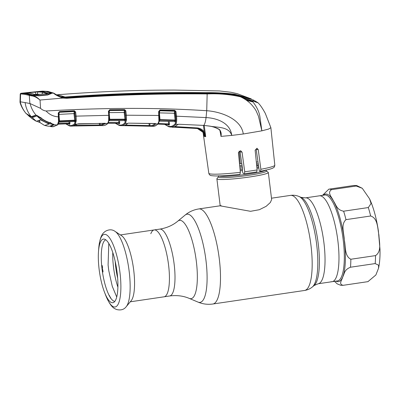 <?xml version="1.0" encoding="UTF-8"?>
<svg xmlns="http://www.w3.org/2000/svg" width="400" height="400" viewBox="0 0 400 400"><rect width="100%" height="100%" fill="white"/><g stroke="black" fill="none" stroke-linecap="round" stroke-linejoin="round"><path stroke-width="0.6" d="M189.265 298.405L198.01 302.095A44.58 12.055 -98.4 0 0 205.98 260.515A44.58 12.055 -98.4 0 0 185.15 215.06L177.85 221.12A39.585 10.705 -98.4 0 1 196.345 261.485A39.585 10.705 -98.4 0 1 189.265 298.405C183.26 295.855 176.72 295.05 169.645 295.985A33.8 9.14 -98.4 0 0 174.155 264.235A33.8 9.14 -98.4 0 0 159.765 229.11L154.19 229.935A33.8 9.14 81.6 0 1 168.58 265.055A33.8 9.14 81.6 0 1 164.07 296.81A33.8 9.14 -98.4 0 0 168.58 265.055A33.8 9.14 -98.4 0 0 154.19 229.935A33.8 9.14 -98.4 0 0 150.805 233.71M331.015 281.685A43.41 11.74 -98.4 0 0 332.09 281.705L337.435 280.915A43.41 11.74 -98.4 0 0 342.98 238.195A43.41 11.74 -98.4 0 0 325.825 195.045A43.41 11.74 -98.4 0 0 324.75 195.025L319.4 195.815A43.41 11.74 81.6 0 1 337.885 240.925A43.41 11.74 81.6 0 1 332.09 281.705A43.41 11.74 -98.4 0 0 337.635 238.985A43.41 11.74 -98.4 0 0 320.475 195.835A43.41 11.74 -98.4 0 0 319.4 195.815L305.465 197.875L301.085 197.37L299.035 196.505C296.375 195.36 293.535 194.99 290.515 195.39L271.485 198.2M239.505 163.67A25.915 2.25 173 0 1 241.76 163.39M256.33 162.035A25.915 2.25 173 0 1 257.99 161.95M217.92 179.305A25.915 2.25 173 0 1 216.88 178.82A25.915 2.25 173 0 1 216.955 178.615L218.39 176.79A24.265 2.105 173 0 0 219.295 177.44A24.265 2.105 173 0 0 246.995 175.55A24.265 2.105 173 0 0 266.37 170.9L268.205 172.32A25.915 2.25 173 0 1 268.33 172.5A25.915 2.25 173 0 1 246.4 177.44A25.915 2.25 173 0 1 217.92 179.305M220.2 205.85L250.54 211.31L259.345 209.71L266.165 206.315L270.355 202.485L271.645 199.535L268.33 172.5M258.47 165.315A25.915 2.25 173 0 1 256.7 165.66M242.41 167.845A25.915 2.25 173 0 1 239.95 168.14M121.595 235.71A33.8 9.14 81.6 0 1 133.715 270.205A33.8 9.14 81.6 0 1 131.195 300.7L126.255 306.655A39.115 10.58 81.6 0 0 129.17 271.365A39.115 10.58 81.6 0 0 115.145 231.44L121.595 235.71M99.125 269.305A32.16 8.695 81.6 0 1 98.49 251.655A32.16 8.695 81.6 0 1 104.325 239.13A32.16 8.695 81.6 0 1 117.11 272.51A32.16 8.695 81.6 0 1 113.675 302.425A32.16 8.695 81.6 0 1 104.47 292.12A32.16 8.695 81.6 0 1 99.125 269.305M114.845 301.36A31.155 8.425 81.6 0 1 102.04 268.965A31.155 8.425 81.6 0 1 105.755 239.81M368.315 207.55L371.075 203.5L369.605 198.89L362.285 188.3L356.185 186.015L331.5 189.665C326.78 192.78 332.165 197.445 333.45 201.04C336.08 204.43 336.46 209.9 343.63 211.195L368.315 207.55A48.595 13.14 -98.4 0 1 370.66 215.995L345.98 219.645C340.505 224.64 344.19 233.53 344.295 240.055C345.775 246.4 344.35 256.015 350.84 259.25L375.525 255.605C381.97 251.37 379.145 241.69 378.93 235.095C377.55 228.625 377.965 218.255 370.66 215.995M367.925 281.65L375.875 274.98L378.53 268.24L378.6 265.22L375.195 263.575L350.51 267.22C343.78 269.975 344.62 273.83 342.76 276.865C342.245 279.695 338.035 284.345 343.24 285.295L367.925 281.65A48.595 13.14 -98.4 0 1 367.815 281.665L343.13 285.315A48.595 13.14 -98.4 0 0 343.24 285.295M343.13 285.315L340.645 285.27L337.12 283.805L334.525 281.345M322.515 195.355L328.82 189.185A48.595 13.14 -98.4 0 1 328.93 189.165L328.695 189.205M101.65 265.27L102.28 265.715A32.32 8.74 81.6 0 0 102.485 267.65L102.33 268.775L102.76 269.9A32.32 8.74 81.6 0 0 103.035 271.845L102.495 272.27M109.96 296.335L109.91 296.835M109.235 295.615L109.505 295.43M110.075 297.175L110.565 297.445L110.6 298.255M116.715 297.015L112.26 286.28L108.85 270.99A32.32 8.74 -98.4 0 1 108.575 269.04L108.3 266.81A32.32 8.74 -98.4 0 1 108.095 264.855L108.8 243.425M105.02 123.265A0.65 0.61 45.4 0 0 105.575 123.56L100.94 125.61A0.65 0.625 -88.1 0 1 100.94 125.61L99.355 125.595L99.53 124.99L100.345 125.065L104.715 123.23M75.7 125.365L99.53 124.99L99.3 123.3M100.105 123.29L100.345 125.065A0.65 0.625 -88.1 0 0 100.94 125.61L103.075 125.605C104.9 125.57 106.56 124.775 108.05 123.235L108.05 123.235A0.65 0.61 -135.7 0 1 107.63 123.41L105.575 123.56M99.35 125.595L73.715 126.015L99.355 125.595M72.825 126.07L77.105 124.185A0.65 0.615 45.7 0 0 77.465 124.05L77.485 124.045A0.65 0.52 -112.7 0 1 77.295 124.075L78.65 123.78L105.56 123.39A0.65 0.605 -53.8 0 1 105.155 123.305M77.615 123.96A0.65 0.52 -112.7 0 1 77.485 124.045L73.105 126.07L70.74 126.115C72.395 126.205 73.915 125.55 75.295 124.15L77.105 124.185M102.68 125.59C104.455 125.7 106.105 124.975 107.63 123.41M26.975 114.17L26.21 113.595M26.07 113.485L25.95 113.33C23.215 109.97 21.3 106.125 20.215 101.8L20.015 102.28C20.92 105.84 22.9 109.535 25.945 113.375L31.2 116.69L35.995 115.125C33.165 111.745 31.185 107.89 30.06 103.555L40.57 108.355C42.15 109.85 43.99 110.73 46.085 110.995C104.29 107.63 157.835 107.535 206.73 110.72C221.045 111.67 241.295 118.995 243.275 133.995L231.74 135.41C228.955 126.275 216.95 127.655 209.35 126.055C212.92 126.525 216.275 127.665 219.42 129.465C220.99 131.345 221.525 133.615 221.02 136.27L219.895 130.305M36.275 115.235C33.75 116.365 32.14 116.895 31.445 116.835L31.2 116.69C27.91 112.595 25.885 107.895 25.115 102.59L20.215 101.8M37.14 115.525L35.995 115.125A0.43 0.385 -78.4 0 0 36.21 115.26L35.775 115.135M25.115 102.59L30.06 103.555M253.11 100.41C255.055 100.56 253.47 99.94 248.355 98.555C244.695 97.095 240.515 95.81 235.82 94.695C226.065 93.345 216.2 92.775 206.225 92.97C159.49 92.42 112.665 93.87 65.745 97.315L66.63 97.735C113.575 94.39 160.425 92.95 207.175 93.415C218.42 92.905 229.47 93.87 240.335 96.315L251.94 100.755L240.365 96.78C229.55 94.37 218.535 93.425 207.33 93.945C160.58 93.485 113.74 94.94 66.805 98.3L62.82 98.075L39.91 100.05C36.905 97.435 33.975 96.025 31.12 95.815L24.94 94.375L20.32 93.89M29.87 103.44L29.31 95.56A0.65 0.62 109.9 0 1 29.885 94.895L31.565 95.19L31.12 95.815M40.04 100.175L40.57 108.355M40.41 91.305L46.385 91.545L51.385 92.98L51.31 93.485L47.71 94.975L38.77 95.835L31.565 95.19C34.335 95.53 37.115 97.15 39.91 100.05M20.36 101.745L20.585 94.005A0.65 0.62 89.6 0 1 21.145 93.335L25.505 93.71L29.885 94.895M50.995 93.635L51.555 93.25L53.415 93.085L47.81 91.41L40.515 91.295L42.38 91.12M32.81 95.06L27.095 93.535L21.145 93.335M22.14 93.15L20.825 93.295L20.23 93.94L20 102.185M22.715 93.41L22.13 93.155M62.795 97.515L62.82 98.075C58.325 96.425 55.19 94.76 53.415 93.085L58.945 96.265L62.795 97.515L66.63 97.735L66.805 98.3M33.6 95.185L33.975 95.405M51.31 93.485L50.76 93.84M65.745 97.315L60.395 96.755L58.705 96.145M47.78 94.635L48.68 94.64M58.045 95.81L60.63 96.695L65.075 97.015L59.53 95.32L56.665 95M243.525 98.385L248.62 99.615M65.075 97.015C111.975 93.5 158.785 92.045 205.5 92.66C215.46 92.515 225.315 93.045 235.065 94.26L246.125 97.395L246.18 97.78M246.125 97.395C250.87 98.61 252.36 99.155 250.6 99.025M56.635 94.82C90.13 92.165 122.98 90.62 155.195 90.18L174.035 90.065L219.53 90.94L230.865 92.255L237.215 93.645L251.28 98.915L251.535 99.425M252.43 101.315L245.57 99.65M251.79 100.595L257.835 102.64L253.9 100.295M274.815 165.175C274.565 166.665 274.2 167.45 273.725 167.525C272.58 168.44 270.325 169.335 260.575 171.255L260.86 169.28A33.25 2.885 -7 0 0 274.815 165.175L270.875 127.685L265.305 113.385C262.545 108.34 260.14 104.825 258.085 102.845L251.94 100.755C256.31 105.905 258.955 111.13 259.87 116.435L261.86 130.835L243.275 133.995M246.595 100.36L252.955 101.94M252.87 101.84L246.39 100.21M204.315 136.445L204.925 136.585L202.42 131.29L197.44 128.56L202.845 132.155L204.315 136.445L204.14 135.24M204.31 136.38L202.845 132.155M197.44 128.56L173.295 127.07M202.82 132.125L202.825 132.145C201.555 130.39 199.85 129.215 197.71 128.62L197.71 128.62M164.925 124.38L168.42 126.245L169.62 126.455C171.615 126.615 173.42 125.755 175.035 123.87L175.13 123.76C175.955 122.52 176.16 119.99 175.745 116.16L175.21 111.63L175.09 113.245L174.31 113.26L174.68 110.905L159.845 110.515L158.64 111.58L159.96 109.995L159.415 112.86L159.985 119.615L175.12 120.06L174.31 113.26L159.25 112.885M159.96 109.995L174.8 110.385L175.985 111.61L176.525 116.145C176.915 120.245 176.665 122.96 175.765 124.28L175.67 124.395C174.04 126.29 172.215 127.16 170.205 127A0.65 0.625 -85.5 0 1 169.62 126.455M168.995 126.785A0.65 0.62 -74.7 0 1 168.865 126.765L169.605 126.925A0.65 0.62 -79.9 0 1 169.525 126.915L169.525 126.915A0.65 0.62 -79.9 0 1 169.025 126.38M207.175 93.415L206.73 110.72L206.04 117.58L175.745 116.16M175.985 111.61L175.21 111.63L174.68 110.905L174.8 110.385M170.4 127.015L172.31 127.105C174.21 127.19 175.94 126.355 177.495 124.59L179.05 124.265L203.75 125.405L209.225 126.035M178.245 124.32A0.65 0.35 77.8 0 1 178.145 124.375A0.65 0.35 77.8 0 1 178.03 124.365L175.765 124.28A0.65 0.61 -140.3 0 1 175.13 123.76M179.05 124.265L203.75 125.405A9.72 2.745 93.8 0 0 206.04 117.58C216.865 118.075 230.335 122.87 231.74 135.41L220.95 136.395M219.42 129.465L220.56 132.25M220.97 136.255L220.565 132.265M178.145 124.375L178.945 124.26M203.615 132.295C201.915 129.995 199.65 128.725 196.825 128.49L197.055 127.89C200.065 128.14 202.475 129.49 204.29 131.945L205.7 136.625L203.615 132.295L204.29 131.945L203.415 125.425M205.7 136.625L204.925 136.585M177.495 124.59A0.65 0.61 41.2 0 0 177.975 124.375M260.86 169.28L258.25 149.685L256.18 149.315L259.29 171.04L260.505 171.255M239.105 151.055L240.35 163.565M244.4 173.75L244.725 171.765L242.055 152.16L240.065 151.805L242.49 168.385L242.43 171.58L243.245 173.545L244.455 173.75L256.745 171.925A31.09 2.7 173 0 1 244.505 173.735M258.25 149.685L256.985 148.24L255.13 150.23L257.135 169.935L256.745 171.925M242.055 152.16L240.61 150.685L238.41 152.615L240.36 172.305L239.995 174.295C226.185 175.865 216.795 176.325 211.82 175.685C210.25 175.635 209.25 174.83 208.815 173.28A33.25 2.885 -7 0 0 210.15 173.9A33.25 2.885 -7 0 0 240.36 172.305M270.875 127.685L268.595 129.065L261.86 130.835L258.49 116.285L256.335 111.315C255.285 109.005 251.625 104.415 249.58 102.76C246.875 100.34 243.8 98.345 240.365 96.78L240.335 96.315M204.215 125.475L205.715 136.695M36.885 115.415L40.88 117.85C43.795 120.2 47.04 121.875 50.62 122.88L53.835 124.765L51.08 126.395L51.875 126.49M52.91 126.73L57.395 124.945L53.835 124.765A0.43 0.42 -22.9 0 1 53.435 124.4L53.23 124.095M57.81 124.77A0.65 0.615 -131.9 0 1 57.395 124.945L58.52 121.51L58.235 113.045L59.46 111.58L74.38 110.8L75.64 112.005L76.115 116.14L108.735 115.32L108.405 111.3L109.69 109.76L124.625 109.635L125.84 110.85L125.045 110.9L124.94 112.465L125.755 119.54L125.07 110.865L124.52 110.155L109.595 110.28L109.18 112.59L109.725 119.26L124.955 119.175L124.17 112.48L124.94 112.465M46.085 110.995C49.46 114.64 53.61 116.595 58.535 116.855L59.015 116.71L59.05 120.84A0.65 0.38 -175.5 0 1 58.535 121.17M50.55 122.495L50.62 122.88M40.95 117.52L40.88 117.85L40.95 117.52M58.645 113.095L59.015 116.71L58.72 113.035L58.24 113.18M74.735 113.59L75.5 120.33L74.865 112.015L74.735 113.59L73.955 113.6L74.295 111.32L59.38 112.105L58.72 113.035M58.85 112.47A0.65 0.6 -143.5 0 1 59.24 112.295L58.98 114.38L59.5 120.885L74.71 120.165L73.955 113.6L58.83 114.4M59.46 111.58L59.24 112.295L74.16 111.525A0.65 0.6 34 0 1 74.85 112.035M75.485 120.155L74.71 120.165L74.715 120.685L59.465 121.405L58.755 122.205L74.04 121.51L74.715 120.685A0.65 0.605 36.7 0 1 75.4 121.205L74.72 122.035L74.27 121.545M59.03 121.16L59.5 120.885L59.465 121.405A0.65 0.605 -140.7 0 0 59.04 121.62L58.995 121.69M58.205 122.91L58.82 122.23M75.64 112.005L74.865 112.015L74.295 111.32L74.38 110.8M58.695 112.93L58.235 113.045M58.905 122.145L59.035 121.11A0.65 0.41 -179.8 0 0 59.03 121.04L58.91 122A0.65 0.45 -164.7 0 1 58.4 122.44M59.035 121.11A0.65 0.41 -179.8 0 1 58.52 121.51M58.835 122.275A0.65 0.485 -168.9 0 1 58.315 122.8M58.84 122.435L57.835 124.75A0.65 0.61 -133.9 0 1 57.425 124.915M58.805 122.305L58.735 122.63M51.895 126.72L51.245 126.655A0.65 0.62 -79.8 0 1 51.16 126.645L52.675 126.58M57.785 124.795L53.23 126.74L51.885 126.72M52.865 126.655A0.65 0.625 -99.1 0 1 52.585 126.57M50.615 125.805L50.71 126.035A0.43 0.415 -103.6 0 0 51.08 126.395L51.89 126.49M50.71 126.035L53.355 124.705L53.285 124.17M58.55 123.525L69.95 123.11L69.775 124.315L68.625 123.785M168.69 124.545A0.65 0.62 -83.9 0 1 168.72 124.55L168.645 123.93L169.445 123.875L169.265 125.09L168.1 124.52M175.895 120.045L175.825 121.105A0.65 0.6 32.4 0 0 175.175 120.595L159.995 120.145L159.25 121.13L174.475 121.595L175.175 120.595L175.12 120.06L175.895 120.045L175.09 113.245M168.685 124.545L157.86 124.105L168.685 124.545M158.425 123.51L168.645 123.93L168.305 121.42M175.185 111.67A0.65 0.595 30 0 0 174.53 111.165L159.685 110.765A0.65 0.59 -147.8 0 0 159.23 110.965M159.105 111.46L159.495 119.755L159.985 119.615L159.995 120.145A0.65 0.595 -145.4 0 0 159.5 120.39L159.47 120.44M158.985 120.23A0.65 0.4 -179.6 0 0 159.515 119.84A0.65 0.4 -179.6 0 0 159.505 119.77L159.4 120.74A0.65 0.44 -166 0 1 158.875 121.18L158.64 111.58M158.665 121.83L159.315 120.98M175.825 121.105L175.12 122.115A0.65 0.605 37.6 0 0 174.475 121.595L159.205 121.155M159.305 121.035L159.24 121.36M159.325 121.015A0.65 0.475 -169.8 0 1 158.795 121.54L158.875 121.18M159.335 121.175L158.4 123.545A0.65 0.605 -138 0 1 157.945 123.735L158.795 121.54M158.345 123.595A0.65 0.61 -137.3 0 1 157.85 123.84L155.79 123.925C154.22 125.56 152.515 126.335 150.68 126.25L123.54 125.62M158.3 123.655C154.6 126.94 154.28 126.015 152.675 126.315L150.68 126.25A0.65 0.625 -87.3 0 1 150.085 125.705C151.905 125.79 153.595 125.02 155.155 123.4M152.405 126.3C154.37 126.455 156.18 125.635 157.85 123.84M122.59 125.66C124.32 125.725 125.905 124.995 127.34 123.475A0.65 0.61 43.3 0 0 127.765 123.3C124.68 126.18 122.63 125.62 122.75 125.665L120.49 125.63A0.65 0.625 -85.8 0 1 119.885 125.085C121.705 125.215 123.365 124.46 124.865 122.825L125.755 119.54A0.65 0.4 -176.8 0 0 126.495 119.835L125.515 123.355C124.005 125 122.33 125.76 120.49 125.63M127.34 123.475L125.575 123.29A0.65 0.61 -138 0 1 124.92 122.765M115.515 123.21L118.685 124.87L119.885 125.085M125.515 123.355A0.65 0.61 -137.5 0 1 124.865 122.825M155.235 123.595A0.65 0.61 43.7 0 0 155.79 123.925M149.78 123.43L150.085 125.705L149.265 125.58L148.97 123.415M125.42 125.065L149.265 125.58L149.065 126.18L123.285 125.645M154.7 123.505L155.68 123.68A0.65 0.565 -64.6 0 1 155.375 123.64L128.83 123.15L154.8 123.505M128.78 123.12L127.85 123.29A0.65 0.435 -106.6 0 1 127.7 123.295L128.88 123.12M149.06 126.18L150.77 126.25M125.84 110.85L126.35 115.21L159.47 115.47L159.525 119.59A0.65 0.37 -175.9 0 1 159 119.915M125.58 115.225L126.35 115.21L126.495 119.835M126.45 120.365A0.65 0.435 -174.9 0 1 125.72 120.035L124.95 121.15L124.495 120.66M125.65 120.215A0.65 0.6 -145.8 0 0 124.985 119.7L109.71 119.785L108.99 120.685L124.295 120.63L124.955 119.175L125.725 119.16M109.015 112.615L124.17 112.48L124.375 110.39A0.65 0.595 -148.4 0 1 125.045 110.9M108.945 120.705L124.295 120.63A0.65 0.61 -140.5 0 1 124.95 121.15M109.23 119.36L109.725 119.26L109.71 119.785A0.65 0.6 36.3 0 0 109.23 120.035L109.245 120.02M108.515 122.585L118.92 122.625L118.655 120.65M119.46 120.65L119.715 122.565L118.92 122.625L118.935 123.23L108.095 123.19A0.65 0.61 -136 0 1 107.675 123.365L108.62 120.835L108.735 115.32L109.22 115.175L109.265 119.26A0.65 0.375 -175.7 0 1 108.75 119.585M119.715 122.565L119.54 123.775L118.385 123.225M119.54 123.775A0.65 0.62 95.8 0 0 118.945 123.23L118.935 123.23M109.235 119.405L109.245 119.42A0.65 0.405 -179.3 0 1 108.735 119.885M108.83 111.295L109.135 120.39A0.65 0.445 -165.9 0 1 109.135 120.535L109.135 120.535A0.65 0.445 -165.9 0 1 108.62 120.835M124.625 109.635L124.375 110.39L109.44 110.51A0.65 0.595 33.8 0 0 109.01 110.7M108.875 111.215L108.41 111.385M109.69 109.76L108.9 111.19L108.405 111.3M159.44 115.445L159.135 111.485L158.645 111.625M75.4 121.205L75.5 120.33A0.65 0.4 3.2 0 0 76.26 120.625L75.295 124.15A0.65 0.615 44.9 0 1 74.62 123.62L75.435 121.14A0.65 0.455 6.4 0 0 76.18 121.49M75.34 116.145L76.115 116.14L76.26 120.625M74.315 121.56L74.04 121.51A0.65 0.61 42 0 1 74.72 122.035M69.775 124.315A0.65 0.62 95.4 0 0 69.155 123.77L58.285 124.135L69.15 123.77L68.96 121.74M66.055 123.865L68.91 125.355L70.11 125.57C71.75 125.66 73.255 125.01 74.62 123.62M109.07 120.655A0.65 0.475 -169.6 0 1 109.075 120.805L109.075 120.805A0.65 0.475 -169.6 0 1 108.545 121.17M49.08 124.115L40.53 119.84L36.3 121.285L32.045 118.69L26.985 114.205L29.61 116.74M49.05 124.065L44.71 125.435L48.495 126.22M36.21 115.26L40.785 117.875C43.705 120.235 46.955 121.92 50.54 122.935L53.17 124.465L53.12 124.78L49.97 126.195L48.625 126.24M36.715 115.415L37.045 115.995C41.485 120.69 46.86 123.51 53.17 124.465L53.12 124.78M36.785 116L32.25 117.595L36.3 121.285M50.575 123.15C47.045 122.165 43.855 120.54 41 118.28L40.97 118.025M37.045 115.995L41 118.28M27.1 114.17L32.25 117.595M27.115 114.275L26.36 113.63M47.22 126.02L44.435 125.37L39.915 122.525L36.805 121.285M35.91 94.605L35.835 94.265L37.155 94.15L40.63 94.305M46.98 93.675L46.645 93.995L46.98 93.675L51.3 93.275L47.515 94.67L38.605 95.53L33.005 95.04L37.27 94.605L34.975 94.5L35.515 94.745L30.22 93.19L25.6 92.83L26.525 92.69L38.495 91.52L43.25 91.85L48.065 93.225L46.98 93.675L37.27 94.605L37.375 94.865L37.285 94.6L46.02 93.79M41.955 94.175L42.725 92.25L47.52 93.625L48.065 93.225M43.25 91.85L42.725 92.25L37.99 91.925L38.495 91.52M37.155 94.15L37.99 91.93L36.045 92.105L36.06 91.725L41.305 91.24L46.17 91.565L51.3 93.275M33.005 95.04L27.265 93.515L22.325 93.135L35.225 92.175L35.02 91.83L27.52 92.585M40.26 91.32L36.06 91.725M36.045 92.105L35.225 92.18L35.02 91.83M25.6 92.83L30.385 93.2M38.425 94.53L38.3 94.815M45.905 94.08L46.045 93.795M35.225 92.18L35.925 94.605M37.015 94.61L37.15 94.165M332.09 281.705L318.15 283.765L314.105 285.51L312.395 286.935C310.175 288.795 307.565 289.975 304.555 290.465A48.055 12.995 -98.4 0 0 310.97 245.32A48.055 12.995 -98.4 0 0 290.515 195.39M304.555 290.465L212.88 304.005A48.055 12.995 -98.4 0 0 219.29 258.865A48.055 12.995 -98.4 0 0 198.835 208.93C193.685 209.73 189.125 211.775 185.15 215.06M312.395 286.935A46.32 12.525 -98.4 0 0 316.655 244.325A46.32 12.525 -98.4 0 0 299.035 196.505M314.105 285.51A45.145 12.21 -98.4 0 0 318.26 243.98A45.145 12.21 -98.4 0 0 301.085 197.37M318.15 283.765A43.41 11.74 -98.4 0 0 323.945 242.98A43.41 11.74 -98.4 0 0 305.465 197.875M239.68 165.455A24.265 2.105 173 0 1 242.02 165.165M256.515 163.855A24.265 2.105 173 0 1 258.25 163.775M258.675 166.75A24.265 2.105 173 0 1 256.85 167.12M242.335 169.37A24.265 2.105 173 0 1 240.095 169.64M258.84 167.89A23.755 2.065 173 0 1 256.965 168.275M242.21 170.565A23.755 2.065 173 0 1 240.21 170.805M239.805 166.71A23.755 2.065 173 0 1 242.2 166.41M256.645 165.12A23.755 2.065 173 0 1 258.43 165.045M265.66 170.22A23.755 2.065 173 0 1 244.165 174.655A23.755 2.065 173 0 1 219.63 176.16A23.755 2.065 173 0 1 218.92 175.96M117.66 278.11A30.56 8.265 81.6 0 1 115.72 266.995A30.56 8.265 81.6 0 1 115.17 261.25M117.895 287.16A31.32 8.47 81.6 0 1 113.525 267.25A31.32 8.47 81.6 0 1 112.775 252.52M98.49 251.655L98.705 248.695A36.715 9.93 81.6 0 1 108.465 236.525A36.715 9.93 81.6 0 1 119.965 272.505A36.715 9.93 81.6 0 1 117.72 304.95A36.715 9.93 81.6 0 1 105.53 294.89C108.655 302.68 111.815 307.31 115 308.785L116.625 309.53C120.85 310.54 124.06 309.585 126.255 306.655M356.185 186.015A48.595 13.14 -98.4 0 0 354.815 185.545A48.595 13.14 -98.4 0 0 353.615 185.52L328.93 189.165A48.595 13.14 -98.4 0 1 331.5 189.665M375.195 263.575A48.595 13.14 -98.4 0 0 375.525 255.605M335.93 281.135A44.275 11.975 -98.4 0 0 337.29 281.625A44.275 11.975 -98.4 0 0 342.76 276.865A44.275 11.975 -98.4 0 0 344.295 240.055A44.275 11.975 -98.4 0 0 333.45 201.04A44.275 11.975 -98.4 0 0 326.54 194.07A44.275 11.975 -98.4 0 0 323.245 195.245M350.51 267.22A48.595 13.14 -98.4 0 0 350.84 259.25M345.98 219.645A48.595 13.14 -98.4 0 0 343.63 211.195M27.645 93.78L27.095 93.535M25.505 93.71A0.65 0.62 100.1 0 0 24.94 94.375M53.415 93.085L53.865 93.23M59.53 95.32A16.2 15.53 -79.9 0 1 57.22 95.34M235.1 94.55L235.065 94.26M205.54 92.965L205.5 92.66M65.02 97.02L65.065 97.35M47.81 91.41A0.65 0.62 -79.9 0 1 47.97 91.415L42.41 91.115M164.62 124.37L168.865 126.765A0.65 0.62 -74.7 0 1 168.42 126.245M175.67 124.395A0.65 0.61 -139.6 0 1 175.035 123.87M219.24 129.58C216.175 127.74 212.855 126.575 209.28 126.09L203.63 125.395M175.035 126.61L197.055 127.89M244.725 171.765A33.25 2.885 -7 0 0 257.135 169.935M49.78 126.225L51.155 126.645A0.65 0.62 -79.8 0 1 50.655 126.11M53.74 125.065L53.355 124.705M68.905 124.16A0.65 0.62 104.6 0 0 68.715 123.78M169.115 121.445L169.445 123.875M168.72 124.55L168.72 124.55A0.65 0.62 -83.9 0 1 169.265 125.09M168.255 124.485L168.835 125.03M168.4 124.935A0.65 0.62 104 0 0 168.17 124.525L167.94 124.41M119.89 125.555A0.65 0.62 -79.9 0 1 119.79 125.545L119.79 125.545A0.65 0.62 -79.9 0 1 119.29 125.01M119.285 125.415A0.65 0.62 -74.4 0 1 118.685 124.87M118.505 123.17L119.11 123.715M118.99 123.235L108.05 123.235A0.65 0.61 -135.7 0 0 108.075 123.21M118.465 123.23A0.65 0.62 -75.8 0 1 118.675 123.62M109.195 115.15L108.9 111.24M69.34 124.255A0.65 0.62 100.1 0 0 69 123.775M69.76 121.705L69.95 123.11M68.91 125.355A0.65 0.62 106.1 0 0 69.35 125.875L70.685 126.115A0.65 0.625 93.7 0 0 70.74 126.115M69.515 125.5A0.65 0.62 100.1 0 0 70.015 126.035M70.11 125.57A0.65 0.625 93.7 0 0 70.685 126.115L71.21 126.125M39.915 122.525L39.67 120.29M38.885 120.625L39.05 122.135M26.525 92.69L26.93 93.005M30.22 93.19L30.77 93.435L30.22 93.19M221.155 205.635L198.835 208.93M169.645 295.985L130.285 301.8M177.85 221.12C172.84 225.295 166.81 227.96 159.765 229.11M212.88 304.005C207.715 304.73 202.76 304.09 198.01 302.095M265.835 169.92L266.37 170.9M216.88 178.82L220.19 205.775M218.675 175.715L218.39 176.79M120.405 234.925L154.19 229.935M98.705 248.695C99.45 240.335 101.13 234.99 103.755 232.655L105.095 231.475C108.85 229.28 112.2 229.27 115.145 231.44M104.47 292.12L105.53 294.89M353.615 185.52L356.74 185.57L362.285 188.3M369.605 198.89C373.545 207.585 376.47 218.275 378.385 230.96L380 249.4C380.17 256.725 379.68 263.005 378.53 268.24M368.115 281.615L367.815 281.665M105.135 123.285L77.485 124.045M31.435 116.83L26.145 113.47M27.26 93.54L22.7 93.415M27.265 93.54L32.275 94.935M32.935 95.055L32.25 94.925M33.725 95.17C34.03 95.21 37.055 95.88 38.66 95.7L47.585 94.84L50.98 93.57M58.855 96.22L53.7 93.125L47.97 91.415M258.085 102.845L257.835 102.64M208.815 173.28L203.085 132.525M177.965 124.39C174.81 126.85 172.925 127.75 172.31 127.105L197.215 128.525M58.715 112.955L58.895 112.4M159.515 119.84L159.4 120.88M174.705 121.645L174.43 121.625M120.85 125.645L119.13 125.395L115.21 123.205M108.9 111.19L109.06 110.615M159.13 111.455L159.28 110.875M74 121.535L58.715 122.225M53.87 124.31L53.44 124.565M65.755 123.875L69.35 125.875M109.255 119.495L108.095 123.19M53.155 124.075L53.22 124.585M46.91 93.675L47.55 93.7M22.345 93.13L26.83 92.66M35.235 94.535L30.39 93.2M35.185 94.515L37.285 94.6"/></g></svg>
